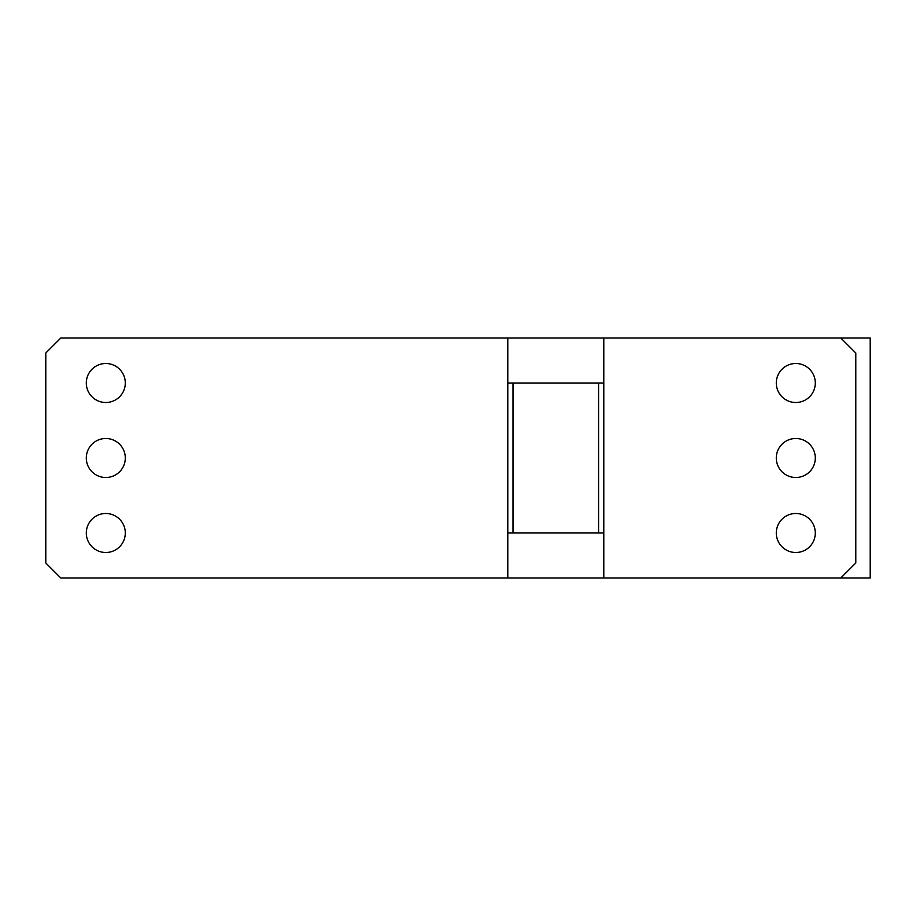 <?xml version="1.0" encoding="UTF-8"?>
<svg xmlns="http://www.w3.org/2000/svg" width="916" height="916" viewBox="0 0 916 916"><rect width="100%" height="100%" fill="white"/><g stroke="black" fill="none" stroke-linecap="round" stroke-linejoin="round"><path stroke-width="1.37" d="M507.796 532.998L507.796 577.996L603.793 577.996L603.793 532.998L507.796 532.998L507.796 383.002L603.793 383.002L603.793 338.004L507.796 338.004L507.796 383.002M507.796 338.004L60.8 338.004L45.8 353.004L45.8 562.996L60.8 577.996L507.796 577.996M603.793 577.996L840.796 577.996L855.796 562.996L855.796 353.004L840.796 338.004L603.793 338.004M86.299 532.998A19.499 19.499 0 0 0 105.798 552.497A19.499 19.499 0 0 0 125.297 532.998A19.499 19.499 0 0 0 105.798 513.498A19.499 19.499 0 0 0 86.299 532.998M125.297 383.002A19.499 19.499 0 0 0 105.798 363.503A19.499 19.499 0 0 0 86.299 383.002A19.499 19.499 0 0 0 105.798 402.502A19.499 19.499 0 0 0 125.297 383.002M125.297 458A19.499 19.499 0 0 0 105.798 438.501A19.499 19.499 0 0 0 86.299 458A19.499 19.499 0 0 0 105.798 477.499A19.499 19.499 0 0 0 125.297 458M598.595 383.002L598.595 532.998M603.793 383.002L603.793 532.998M776.287 383.002A19.499 19.499 0 0 0 795.798 402.502A19.499 19.499 0 0 0 815.297 383.002A19.499 19.499 0 0 0 795.798 363.503A19.499 19.499 0 0 0 776.287 383.002M776.287 458A19.499 19.499 0 0 0 795.798 477.499A19.499 19.499 0 0 0 815.297 458A19.499 19.499 0 0 0 795.798 438.501A19.499 19.499 0 0 0 776.287 458M776.287 532.998A19.499 19.499 0 0 0 795.798 552.497A19.499 19.499 0 0 0 815.297 532.998A19.499 19.499 0 0 0 795.798 513.498A19.499 19.499 0 0 0 776.287 532.998M512.994 532.998L512.994 383.002M840.796 577.996L870.2 577.996L870.2 338.004L840.796 338.004"/></g></svg>
